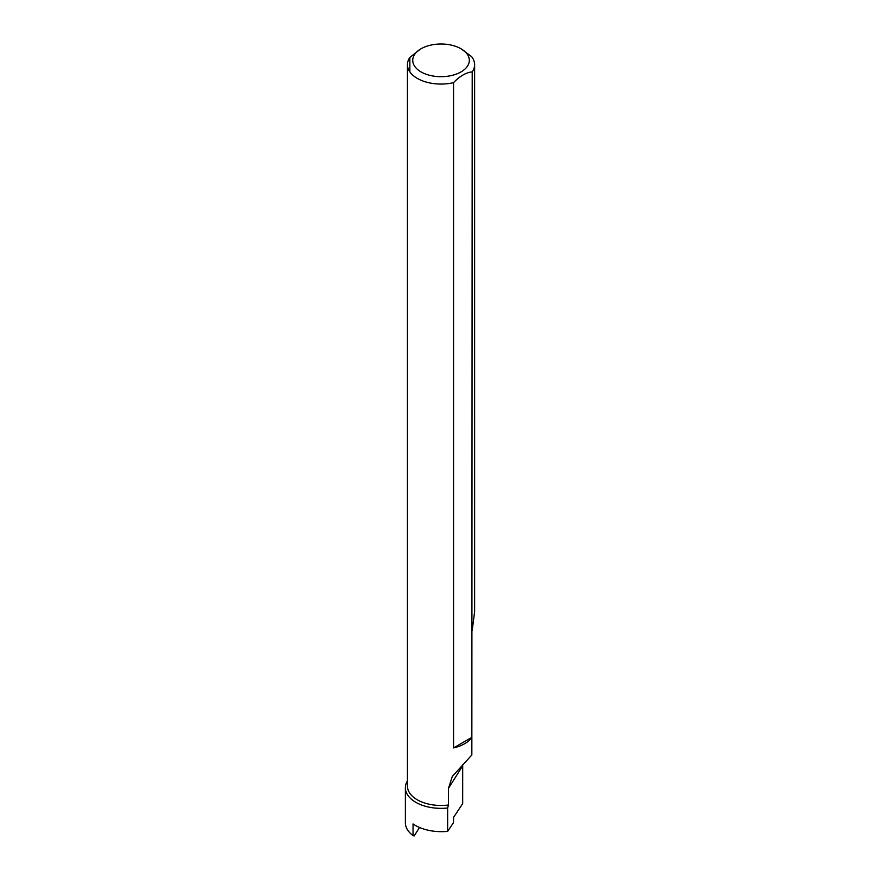 <?xml version="1.0" encoding="UTF-8"?>
<svg xmlns="http://www.w3.org/2000/svg" width="880" height="880" viewBox="0 0 880 880"><rect width="100%" height="100%" fill="white"/><g stroke="black" fill="none" stroke-linecap="round" stroke-linejoin="round"><path stroke-width="1.32" d="M405.372 787.765L405.372 822.8A35.662 20.592 0 0 0 413.039 835.549L413.039 823.955L415.822 825.704C424.809 830.467 435.424 832.37 447.645 831.424L447.645 807.994A35.662 20.592 180 0 1 415.822 802.318A35.662 20.592 180 0 1 405.372 787.765A35.662 20.592 180 0 1 407.44 780.857M413.039 835.549L414.128 836L419.485 827.497M462.693 764.599L462.671 803.649L453.64 817.234L453.42 822.734L447.645 831.424M461.043 48.785A28.303 16.346 180 0 1 461.043 71.896A28.303 16.346 180 0 1 421.014 71.896A28.303 16.346 180 0 1 421.014 48.785A28.303 16.346 180 0 1 461.043 48.785L471.592 56.606A33.594 19.393 180 0 1 474.628 64.658A33.594 19.393 180 0 1 472.208 71.885L471.845 754.963L452.309 776.457L448.481 788.326L448.481 804.991L447.645 807.994M448.481 804.991A33.594 19.393 180 0 1 417.274 799.788A33.594 19.393 180 0 1 407.44 786.082L407.44 64.658A33.594 19.393 180 0 1 409.86 57.431L409.86 71.885M471.845 737.66A33.594 19.393 180 0 1 453.552 747.923L453.552 82.665A33.594 19.393 180 0 1 417.274 78.375A33.594 19.393 180 0 1 407.44 64.658M409.86 57.431L420.123 49.324M472.208 630.619L474.628 611.446L474.628 64.658M472.208 71.885C465.993 72.534 459.767 76.12 453.552 82.665M453.552 747.923L471.68 737.451M462.671 765.809L448.481 788.326"/></g></svg>
